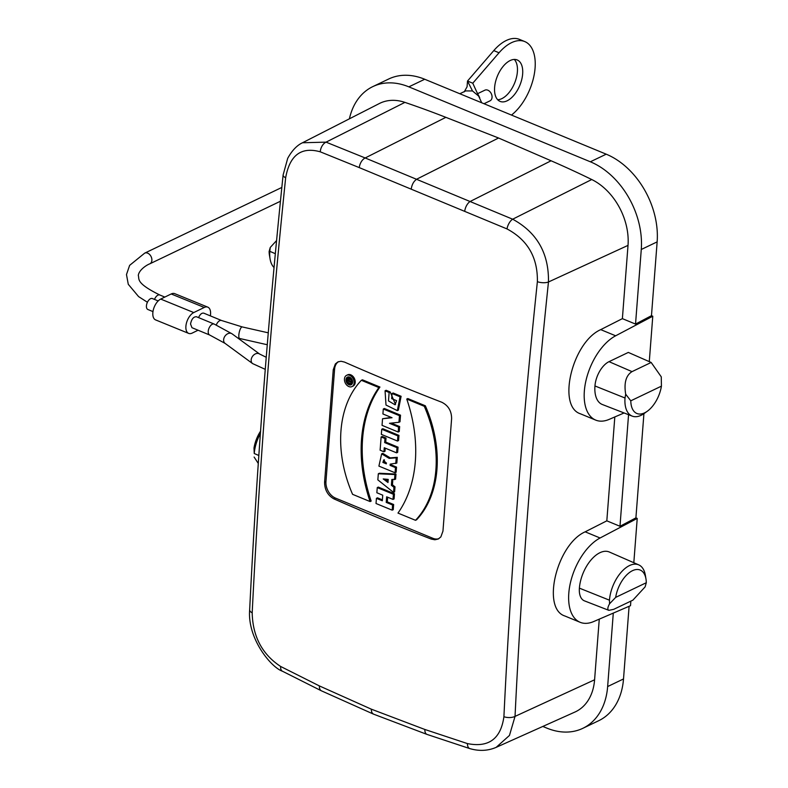 <?xml version="1.0" encoding="UTF-8"?>
<svg xmlns="http://www.w3.org/2000/svg" width="788" height="788" viewBox="0 0 788 788"><rect width="100%" height="100%" fill="white"/><g stroke="black" fill="none" stroke-linecap="round" stroke-linejoin="round"><path stroke-width="1.18" d="M198.556 317.613C200.083 314.245 201.836 312.767 203.806 313.171L221.595 320.519A5.92 3.201 112.4 0 0 216.296 324.961M190.538 324.006C191.543 319.081 193.523 316.658 196.458 316.746L214.188 324.065A5.92 3.201 -67.6 0 0 210.465 325.779A5.92 3.201 -67.6 0 0 208.229 331.315A5.92 3.201 -67.6 0 0 209.667 335.008L191.967 327.7L190.538 324.006M657.143 241.877L651.469 315.683L635.532 324.075L641.274 249.481L657.143 241.877A71.915 51.811 -115.6 0 0 606.218 154.182L424.722 79.253A71.915 51.811 -115.6 0 0 388.691 79.007L372.813 86.611A71.915 51.811 64.4 0 1 408.854 86.857L590.35 161.786A71.915 51.811 64.4 0 1 641.274 249.481M643.924 413.651L635.906 517.874L619.979 526.276L628.558 414.705M270.077 258.956L269.447 255.243A24.684 13.357 -67.6 0 1 269.122 251.49L270.254 247.462L269.801 251.333A28.92 15.652 112.4 0 0 270.077 258.956A28.92 15.652 112.4 0 0 274.047 267.536M276.578 240.557L270.254 247.462M635.532 324.075L622.382 318.647L628.016 245.383A54.993 39.627 -115.6 0 0 591.739 179.526A1167.501 841.249 -115.6 0 0 551.078 160.782L498.548 138.008L445.86 117.343A1167.501 841.249 64.4 0 0 404.904 102.381A54.993 39.627 64.4 0 0 379.383 103.514L302.503 142.756L326.055 142.145L365.179 157.964L445.86 117.343M349.399 118.821A71.915 51.811 64.4 0 1 372.813 86.611M619.979 526.276L606.819 520.838L614.817 416.951M542.824 726.447L546.774 728.082A71.915 51.811 64.4 0 0 582.815 728.329A71.915 51.811 64.4 0 0 607.646 686.555L613.291 613.103M359.279 167.617L320.263 151.818C301.252 146.499 289.718 155.147 285.66 177.763C270.442 324.804 259.291 469.815 252.19 612.798C252.692 636.458 262.187 654.345 280.666 666.481L319.396 685.924L371.227 709.131L424.85 729.471L467.402 743.577C488.649 747.832 500.813 738.878 503.906 716.725C510.811 573.664 521.971 428.652 537.377 281.69C537.84 257.577 527.704 239.985 506.999 228.924L359.279 167.617A8.461 4.876 -67.1 0 1 365.179 157.964L512.673 219.202C537.032 232.48 548.96 253.401 548.468 281.986C533.082 428.741 521.942 573.536 515.037 716.39L509.462 735.44L496.154 747.359L574.954 712.037A54.993 39.627 -115.6 0 0 594.595 679.788L599.264 619.141M607.646 686.555L623.515 678.951L629.1 606.297M580.46 413.818C556.84 406.401 572.295 342.189 600.722 329.63L615.645 335.796A46.531 25.177 -67.6 0 0 586.085 380.111A46.531 25.177 -67.6 0 0 595.689 420.103L580.46 413.818M622.382 318.647L600.722 329.63M630.863 601.116L630.508 605.686L593.659 621.555A46.531 25.177 -67.6 0 1 580.135 622.293L564.907 616.009C541.287 608.592 556.742 544.38 585.159 531.831L606.819 520.838M376.428 498.341L382.318 500.774L382.751 495.189L376.851 492.756L377.255 487.595L393.409 494.273L393.015 499.425L386.652 496.804L386.219 502.389L392.582 505.01L392.188 510.171L376.024 503.502L376.428 498.341L377.482 497.839L382.387 499.858M377.255 487.595L378.309 487.092L394.473 493.761L394.079 498.922L393.015 499.425M387.637 497.208L387.282 501.877L393.645 504.507L393.251 509.669L392.188 510.171M379.373 473.253L395.99 474.051L395.596 479.153L391.833 479.508L391.39 485.3L392.444 484.797L395.005 486.817L394.611 491.919L393.557 492.421L377.846 479.872L378.319 473.765L379.373 473.253M392.848 479.567L392.444 484.797M383.953 451.79L380.121 450.204L381.136 436.976L382.2 436.463L386.021 438.049L385.716 442.088L398.058 447.18L397.654 452.342L396.6 452.844L384.258 447.751L383.953 451.79L385.007 451.278L385.243 448.155M382.801 428.721L398.964 435.4L398.57 440.541L397.507 441.053L381.343 434.375L381.737 429.233L382.801 428.721M385.056 390.789L389.144 392.483L388.484 400.915L395.034 404.786L396.581 400.678L391.675 398.649L392.069 393.507L400.048 396.797L397.329 410.627L386.002 405.042L385.056 390.789L386.12 390.287L390.198 391.971L395.537 404.471M392.069 393.507L393.133 392.995L401.102 396.295L398.383 410.124L397.329 410.627M379.934 387.036A129.104 93.033 -115.6 0 0 371.168 501.06L370.104 501.562L352.581 494.332A108.123 77.904 64.4 0 1 361.357 380.309L362.411 379.806L379.934 387.036L378.88 387.548A129.104 93.033 -115.6 0 0 370.104 501.562M352 386.593L353.054 386.081A6.245 4.501 -115.6 0 0 355.083 380.486A6.245 4.501 -115.6 0 0 350.788 374.842A6.245 4.501 -115.6 0 0 347.656 374.812L346.602 375.324A6.245 4.501 -115.6 0 0 345.243 382.899A6.245 4.501 -115.6 0 0 352 386.593A6.245 4.501 -115.6 0 0 354.019 380.988A6.245 4.501 -115.6 0 0 349.734 375.344A6.245 4.501 -115.6 0 0 346.602 375.324M438.916 538.637A13.534 9.752 64.4 0 1 432.858 538.293L335.54 498.114A13.534 9.752 64.4 0 1 325.956 481.606L334.604 369.109A13.534 9.752 64.4 0 1 338.574 361.633M395.064 472.77L395.468 467.619L390.09 465.393L390.188 464.162L396.837 463.029L397.28 457.326L390.218 457.867L382.722 453.336L381.658 453.849L378.9 466.102L395.064 472.77L396.128 472.268L396.522 467.107L391.144 464.89L391.212 464.043M398.206 432.021L398.58 427.066L389.469 423.304L398.955 422.279L399.457 415.68L383.293 409.011L382.919 413.966L392.03 417.729L382.544 418.753L382.042 425.353L398.206 432.021L399.26 431.519L399.644 426.564L391.272 423.107M391.281 417.413L382.544 418.753M398.955 422.279L400.009 421.767L400.521 415.178L384.357 408.499L383.293 409.011M425.343 405.79L407.81 398.551L406.756 399.053A129.104 93.033 64.4 0 1 397.979 513.077L415.512 520.307A108.123 77.904 -115.6 0 0 424.279 406.293L425.343 405.79A108.123 77.904 -115.6 0 1 416.566 519.804L415.512 520.307M441.772 402.244A1691.54 733.362 -175.6 0 1 344.454 362.066L341.017 361.259L337.855 361.928L335.333 363.977L333.245 369.759L324.587 482.256C324.666 489.88 327.778 495.425 333.925 498.883A1691.54 733.362 4.4 0 0 431.243 539.071L434.887 539.77L438.207 539.031L440.847 536.923L442.954 531.132L451.613 418.635C451.583 410.981 448.303 405.524 441.772 402.244M623.515 678.951A71.915 51.811 64.4 0 1 598.683 720.725L582.815 728.329M635.906 517.874L637.226 518.415L633.818 562.721M651.469 315.683L652.779 316.224L649.282 361.633M411.267 188.746C412.026 184.175 413.936 180.944 417.019 179.024L498.548 138.008M285.66 177.763A8.461 3.408 -174.1 0 1 283.119 174.956L287.699 158.349C294.131 146.479 301.154 143.396 302.425 142.805L302.503 142.766M386.455 462.95L383.943 461.916L382.879 462.418L383.766 459.887L386.356 463.856L382.879 462.418M383.943 461.916L384.377 459.798M395.783 463.531L396.216 457.828L389.154 458.37L390.218 457.867M389.154 458.37L381.658 453.849M395.468 467.619L396.522 467.107M390.09 465.393L391.144 464.89M396.216 457.828L397.28 457.326M398.58 427.066L399.644 426.564M399.457 415.68L400.521 415.178M424.279 406.293L406.756 399.053M349.596 377.137A4.255 3.063 -115.6 0 0 347.459 377.117A4.255 3.063 -115.6 0 0 346.533 382.279A4.255 3.063 -115.6 0 0 351.133 384.79A4.255 3.063 -115.6 0 0 352.522 380.978A4.255 3.063 -115.6 0 0 349.596 377.137M348.02 376.94A4.255 3.063 -115.6 0 0 347.084 380.082M348 382.495A4.255 3.063 -115.6 0 0 351.635 384.475M351.271 381.047L352.512 382.003L352.413 383.273M347.843 378.388L349.931 379.698L351.675 379.619L351.566 381.057L350.256 381.018L350.177 381.983L351.458 382.505L351.349 383.874L346.927 382.052L347.843 378.388L348.907 377.885L351.803 379.156M361.357 380.309L378.88 387.548M389.144 392.483L390.198 391.971M400.048 396.797L401.102 396.295M381.737 429.233L397.901 435.902L398.964 435.4M397.901 435.902L397.507 441.053M381.136 436.976L384.968 438.552L386.021 438.049M384.968 438.552L384.652 442.59L385.716 442.088M384.652 442.59L396.994 447.683L398.058 447.18M396.994 447.683L396.6 452.844M388.228 479.399L383.224 478.946L387.991 482.512L388.228 479.399M385.204 479.124L388.08 481.281M378.319 473.765L394.926 474.563L395.99 474.051M394.926 474.563L394.542 479.656M391.39 485.3L393.951 487.319L395.005 486.817M393.951 487.319L393.557 492.421M393.409 494.273L394.473 493.761M386.219 502.389L387.282 501.877M392.582 505.01L393.645 504.507M349.242 380.653L348.06 381.106L348.365 379.905L349.202 381.579L348.06 381.106M351.458 382.505L352.512 382.003M351.349 383.874L352.374 383.382M349.931 379.698L350.985 379.186M351.566 381.057L352.443 380.643M350.177 381.983L351.241 381.471M320.263 151.818A8.461 5.201 -68.8 0 1 326.055 142.145L404.904 102.381M591.739 179.526L512.673 219.202A8.461 3.92 113.5 0 0 506.999 228.924M280.666 666.481A8.461 4.748 118.5 0 0 282.36 671.199M469.766 748.58A8.461 4.364 -73.4 0 1 467.402 743.577M371.227 709.131L371.709 712.322L373.236 714.017M260.375 433.636A28.92 15.652 112.4 0 0 254.248 453.524L254.002 448.047A24.684 13.357 -67.6 0 1 260.552 431.174M254.12 457.04L258.287 463.462M624.086 412.961L609.213 419.364A46.531 25.177 -67.6 0 1 595.689 420.103M652.779 316.224L615.645 335.796M609.025 361.662A20.271 10.973 112.4 0 0 594.95 385.953A29.58 16.006 112.4 0 0 602.327 404.5L632.222 416.123A28.92 15.652 -67.6 0 1 625.012 397.999L625.682 394.217C623.86 382.938 625.967 375.413 632.015 371.631L651.164 362.46L628.322 352.423L609.025 361.662L632.015 371.631M661.428 386.15L630.794 400.816A24.684 13.357 112.4 0 0 647.293 411.247A24.684 13.357 112.4 0 0 661.428 386.15L661.27 376.851L651.164 362.46M647.293 411.247L644.229 413.444A28.92 15.652 -67.6 0 1 632.222 416.123M625.682 394.217L630.794 400.816M580.135 622.293A46.531 25.177 -67.6 0 1 570.532 582.302A46.531 25.177 -67.6 0 1 600.092 537.987L585.159 531.831M637.226 518.415L600.092 537.987M638.733 564.868L609.341 552.014A29.58 16.006 112.4 0 0 590.665 560.396A29.58 16.006 112.4 0 0 579.387 588.144A20.271 10.973 112.4 0 0 584.45 600.86L608.848 610.345C607.312 609.636 607.548 607.45 609.557 603.795L609.459 600.19A28.92 15.652 -67.6 0 1 620.471 573.063A28.92 15.652 -67.6 0 1 638.733 564.868A28.92 15.652 -67.6 0 1 645.352 575.24L645.973 578.953A24.684 13.357 112.4 0 0 631.021 571.477A24.684 13.357 112.4 0 0 615.674 597.383L646.298 582.716A24.684 13.357 112.4 0 0 645.973 578.953M646.298 582.716L645.116 586.883L632.872 600.16L613.724 609.331L608.848 610.345M615.674 597.383L609.557 603.795M171.203 293.963L204.259 307.458A11.426 6.127 -67.8 0 1 207.786 307.143L174.729 293.648A11.426 6.127 -67.8 0 0 171.203 293.963L160.713 299.076A11.426 6.127 112.2 0 0 153.305 309.92A11.426 6.127 112.2 0 0 155.61 319.908L188.667 333.393A11.426 6.127 112.2 0 0 192.193 333.088L198.074 330.221M207.786 307.143A11.426 6.127 -67.8 0 1 210.357 315.87M204.259 307.458L193.769 312.56A11.426 6.127 112.2 0 0 186.362 323.415A11.426 6.127 112.2 0 0 188.667 333.393M152.98 311.605L147.878 309.497A5.92 3.201 -67.6 0 1 146.43 305.793A5.92 3.201 -67.6 0 1 148.676 300.258A5.92 3.201 -67.6 0 1 152.399 298.554L158.171 300.937M481.704 102.775L472.77 83.213L499.04 52.776A42.296 22.891 112.4 0 1 524.778 41.577A42.296 22.891 112.4 0 1 534.264 74.318A42.296 22.891 112.4 0 1 511.471 115.068M478.759 96.175L472.505 90.955L465.728 90.915L459.818 93.742M524.778 41.577L519.519 39.4A42.296 22.891 112.4 0 0 493.781 50.599L467.511 81.036L472.77 83.213M514.318 59.445A22.419 12.135 -67.6 0 1 514.584 83.134A22.419 12.135 -67.6 0 1 497.691 99.731M494.618 87.389A22.419 12.135 -67.6 0 1 503.089 66.438A22.419 12.135 -67.6 0 1 517.194 59.947A22.419 12.135 -67.6 0 1 519.853 85.301A22.419 12.135 -67.6 0 1 500.075 101.396A22.419 12.135 -67.6 0 1 494.618 87.389M472.505 90.955L467.511 81.036L467.067 86.808L464.221 91.881M477.607 93.664L484.886 90.177A5.92 4.265 64.4 0 1 487.851 90.196A5.92 4.265 64.4 0 1 492.047 97.416A5.92 4.265 64.4 0 1 489.998 100.854L484.009 103.73M221.595 320.519L242.221 326.921A5.92 1.714 102.7 0 0 239.247 332.319A5.92 1.714 102.7 0 0 239.601 338.476L267.27 344.74M275.337 253.687L269.801 251.333M537.377 281.69A8.461 3.418 -174 0 0 548.468 281.986L628.016 245.383M503.906 716.725A8.461 3.91 -177.2 0 0 515.037 716.39L594.595 679.788M408.854 86.857L424.722 79.253M590.35 161.786L606.218 154.182M464.733 211.164A8.461 4.275 112 0 1 470.328 201.383L551.078 160.782M334.604 369.109L333.245 369.759M325.956 481.606L324.587 482.256M335.54 498.114L333.925 498.883M432.858 538.293L431.243 539.071M252.19 612.798A8.461 3.92 -177.2 0 1 249.658 609.823C247.265 638.438 270.944 667.259 282.399 671.209L321.415 690.82L373.256 714.026M319.396 685.924A8.461 4.758 114.8 0 0 321.376 690.8M426.948 734.386A8.461 4.393 -69.9 0 1 424.85 729.471M258.838 455.484L254.248 453.524M594.95 385.953L625.012 397.999M579.387 588.144L609.459 600.19M232.086 333.836L259.626 354.048A5.92 4.373 -53.7 0 0 254.406 354.462A5.92 4.373 -53.7 0 0 251.165 359.919A5.92 4.373 -53.7 0 0 252.623 363.603L225.072 343.381A5.92 4.373 -53.7 0 1 223.625 339.697A5.92 4.373 -53.7 0 1 226.855 334.25A5.92 4.373 -53.7 0 1 232.086 333.836L214.188 324.065M160.713 299.076L193.769 312.56M280.439 201.245L149.819 263.822A5.92 4.265 -115.6 0 0 151.867 260.375A5.92 4.265 -115.6 0 0 149.621 254.504A5.92 4.265 -115.6 0 0 144.697 253.135L129.636 265.359L126.484 274.559L128.277 284.301L138.599 296.603L147.415 302.257M149.819 263.822C147.297 264.66 138.993 269.673 138.294 275.465C139.624 278.932 135.014 282.764 159.806 294.998A5.92 3.201 112.4 0 0 154.507 299.42M493.781 50.599L499.04 52.776M237.848 338.072L239.611 338.476M242.221 326.921L268.265 332.822M283.119 174.946C267.9 321.918 256.75 466.87 249.658 609.804M373.374 714.076L426.988 734.406L469.815 748.6C479.163 751.319 487.969 750.895 496.233 747.329M225.072 343.381L209.667 335.008M259.626 354.048L266.236 357.269M252.623 363.603L265.261 369.355M281.828 187.446L144.697 253.135M164.82 297.076L159.806 294.998M479.705 97.653L477.331 93.073"/></g></svg>
